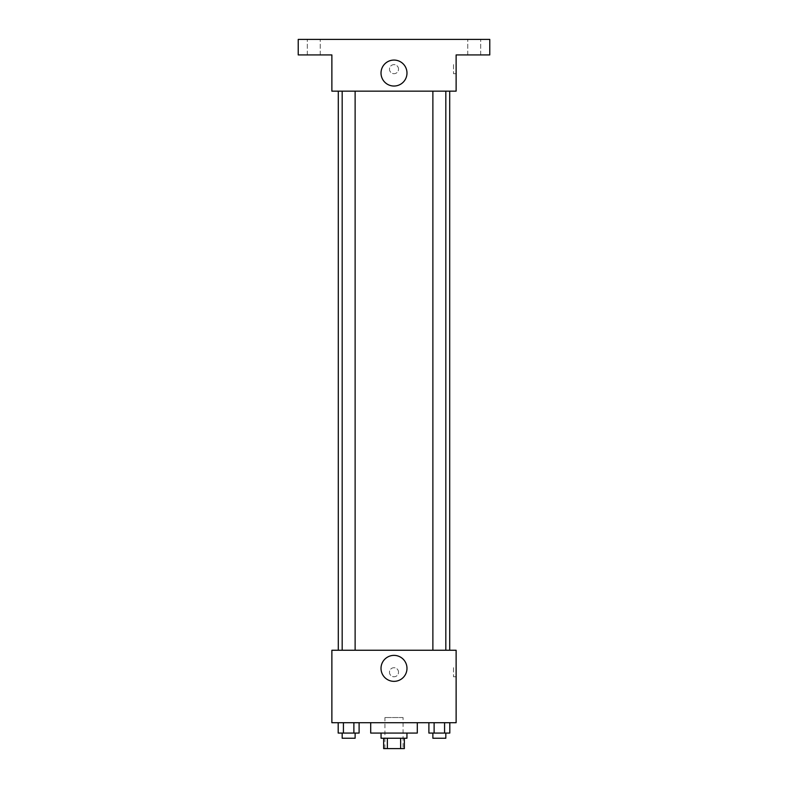 <?xml version="1.0" encoding="UTF-8"?>
<svg xmlns="http://www.w3.org/2000/svg" width="788" height="788" viewBox="0 0 788 788"><rect width="100%" height="100%" fill="white"/><g stroke="black" fill="none" stroke-linecap="round" stroke-linejoin="round"><path stroke-width="0.59" stroke-dasharray="3.94 2.96" d="M403.062 717.543L384.938 717.543L403.062 717.543L403.062 748.6L384.938 748.6L403.062 748.6M387.361 748.6L383.648 748.6L383.648 738.248L387.361 738.248L387.361 748.6L404.352 748.6L404.352 738.248L400.639 738.248L400.639 748.6M387.361 738.248L383.648 738.248M400.639 738.248L404.352 738.248M381.057 738.248L406.943 738.248M394 733.067L381.057 733.067L394 733.067M417.295 733.067L370.705 733.067M417.295 722.714L370.705 722.714L417.295 722.714M338.19 722.714L338.19 733.067L343.42 733.067L338.19 733.067L343.42 733.067L343.42 722.714L353.881 722.714L338.19 722.714L359.111 722.714L343.42 722.714L343.42 733.067L359.111 733.067L353.881 733.067L359.111 733.067L359.111 722.714L353.881 722.714L359.111 722.714L353.881 722.714L353.881 733.067L343.42 733.067L353.881 733.067L353.881 722.714L359.111 722.714L343.42 722.714L359.111 722.714M331.876 722.714L456.124 722.714L456.124 650.248L331.876 650.248L331.876 722.714M428.889 722.714L428.889 733.067L434.119 733.067L428.889 733.067L434.119 733.067L434.119 722.714L444.58 722.714L428.889 722.714L449.81 722.714L434.119 722.714L434.119 733.067L449.81 733.067L444.58 733.067L449.81 733.067L449.81 722.714L444.58 722.714L449.81 722.714L444.58 722.714L444.58 733.067L434.119 733.067L444.58 733.067L444.58 722.714L449.81 722.714L434.119 722.714L449.81 722.714M398.531 672.243A4.531 4.531 0 0 0 391.734 668.322A4.531 4.531 0 0 0 391.734 676.163A4.531 4.531 0 0 0 398.531 672.243A4.531 4.531 0 0 0 391.734 668.322A4.531 4.531 0 0 0 391.734 676.163A4.531 4.531 0 0 0 398.531 672.243M449.702 650.248L338.298 650.248L449.702 650.248M355.122 650.248L342.179 650.248L355.122 650.248L342.179 650.248L355.122 650.248L355.122 91.162L342.179 91.162L355.122 91.162M445.821 650.248L432.878 650.248L445.821 650.248L432.878 650.248L445.821 650.248L445.821 91.162L432.878 91.162L445.821 91.162M331.876 676.774L331.886 667.712L331.876 676.774M456.124 667.712L456.124 676.774L456.124 667.712L453.514 667.712L453.514 676.774L453.514 667.712M406.982 668.362A12.982 12.982 0 0 1 387.509 679.611A12.982 12.982 0 0 1 387.509 657.123A12.982 12.982 0 0 1 406.982 668.362M449.702 91.162L338.298 91.162L449.702 91.162M331.876 91.162L456.124 91.162L456.124 54.933L489.772 54.933L489.772 39.4L298.228 39.4L298.228 54.933L331.876 54.933L331.876 91.162M398.531 69.167A4.531 4.531 0 0 0 391.734 65.246A4.531 4.531 0 0 0 391.734 73.087A4.531 4.531 0 0 0 398.531 69.167A4.531 4.531 0 0 0 391.734 65.246A4.531 4.531 0 0 0 391.734 73.087A4.531 4.531 0 0 0 398.531 69.167M331.876 73.698L331.886 64.636L331.876 73.698M456.124 64.636L456.124 73.698L456.124 64.636L453.514 64.636L453.514 73.698L453.514 64.636M406.982 73.048A12.982 12.982 0 0 1 387.509 84.296A12.982 12.982 0 0 1 387.509 61.809A12.982 12.982 0 0 1 406.982 73.048M313.762 54.933L320.233 54.933L313.762 54.933M474.238 54.933L480.71 54.933L474.238 54.933M313.762 39.4L320.233 39.4L313.762 39.4M474.238 39.4L480.71 39.4L474.238 39.4M445.821 733.067L432.878 733.067L445.821 733.067L432.878 733.067L445.821 733.067L445.821 738.248L432.878 738.248L445.821 738.248L432.878 738.248L432.878 733.067M355.122 733.067L342.179 733.067L355.122 733.067L342.179 733.067L355.122 733.067L355.122 738.248L342.179 738.248L355.122 738.248L342.179 738.248L342.179 733.067M444.58 722.714L444.58 733.067M434.119 722.714L434.119 733.067M353.881 722.714L353.881 733.067M343.42 722.714L343.42 733.067M384.938 748.6L384.938 717.543M453.514 676.774L456.124 676.774M342.179 91.162L342.179 650.248M432.878 91.162L432.878 650.248M453.514 73.698L456.124 73.698M320.233 54.933L320.233 39.4L320.233 54.933M307.29 54.933L307.29 39.4L307.29 54.933M480.71 54.933L480.71 39.4L480.71 54.933M467.767 54.933L467.767 39.4L467.767 54.933"/><path stroke-width="1.18" d="M400.639 738.248L400.639 748.6L383.648 748.6L383.648 738.248M400.639 748.6L404.352 748.6L404.352 738.248M406.943 733.067L406.943 738.248L381.057 738.248L381.057 733.067M387.361 738.248L387.361 748.6M370.705 722.714L370.705 733.067L417.295 733.067L417.295 722.714M456.124 722.714L331.876 722.714L331.876 650.248L456.124 650.248L456.124 722.714M406.982 668.362A12.982 12.982 0 0 1 387.509 679.611A12.982 12.982 0 0 1 387.509 657.123A12.982 12.982 0 0 1 406.982 668.362M449.702 91.162L449.702 650.248M432.878 650.248L432.878 91.162M355.122 91.162L355.122 650.248M456.124 91.162L331.876 91.162L331.876 54.933L298.228 54.933L298.228 39.4L489.772 39.4L489.772 54.933L456.124 54.933L456.124 91.162M406.982 73.048A12.982 12.982 0 0 1 387.509 84.296A12.982 12.982 0 0 1 387.509 61.809A12.982 12.982 0 0 1 406.982 73.048M449.81 722.714L449.81 733.067L428.889 733.067L428.889 722.714M444.58 722.714L444.58 733.067M434.119 722.714L434.119 733.067M445.821 733.067L445.821 738.248L432.878 738.248L432.878 733.067M359.111 722.714L359.111 733.067L338.19 733.067L338.19 722.714M353.881 722.714L353.881 733.067M343.42 722.714L343.42 733.067M355.122 733.067L355.122 738.248L342.179 738.248L342.179 733.067M338.298 91.162L338.298 650.248M445.821 650.248L445.821 91.162M342.179 91.162L342.179 650.248"/></g></svg>

